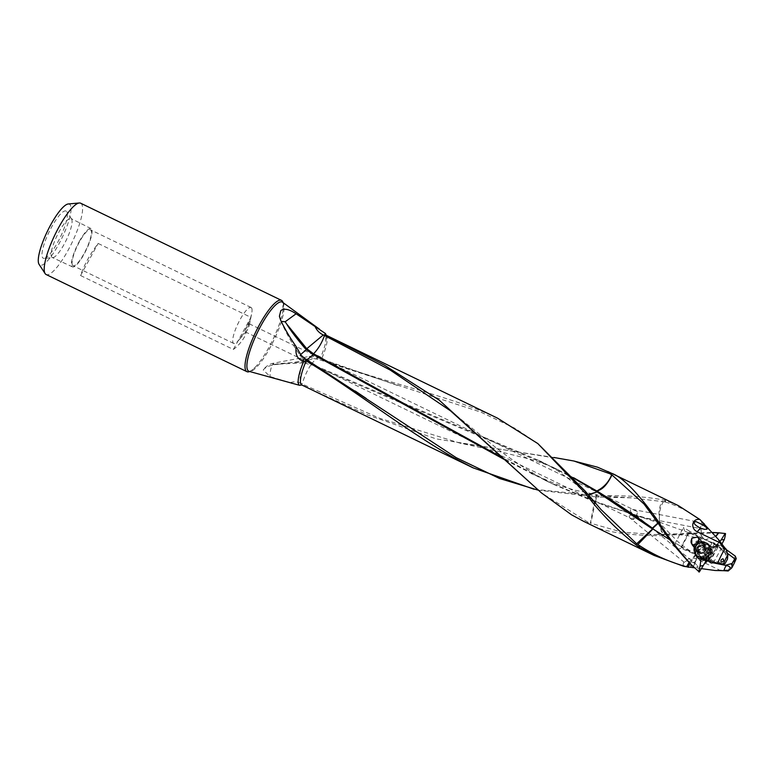 <?xml version="1.0" encoding="UTF-8"?>
<svg xmlns="http://www.w3.org/2000/svg" width="775" height="775" viewBox="0 0 775 775"><rect width="100%" height="100%" fill="white"/><g stroke="black" fill="none" stroke-linecap="round" stroke-linejoin="round"><path stroke-width="0.58" stroke-dasharray="3.88 2.91" d="M689.372 532.26L697.917 536.474L688.529 532.648L689.372 532.26L681.051 548.322L695.572 554.512A16.197 15.636 142 0 1 695.785 554.609A16.197 15.636 142 0 1 695.931 554.677L689.944 563.386M657.723 522.631L658.963 522.35L658.188 523.28M698.459 553.059A5.367 5.183 -38 0 0 705.143 545.019A5.367 5.183 -38 0 0 696.87 545.067A5.367 5.183 -38 0 0 698.459 553.059M702.247 542.151A5.367 5.183 142 0 1 703.836 550.143A5.367 5.183 142 0 1 695.562 550.192A5.367 5.183 142 0 1 702.247 542.151M697.994 556.305A7.982 7.711 142 0 1 695.63 544.418A7.982 7.711 142 0 1 707.933 544.341A7.982 7.711 142 0 1 697.994 556.305M698.953 557.525A7.982 7.711 -38 0 0 708.893 545.561A7.982 7.711 -38 0 0 696.589 545.639A7.982 7.711 -38 0 0 698.953 557.525M706.597 542.781A8.738 8.428 142 0 1 709.183 555.782A8.738 8.428 142 0 1 695.727 555.869A8.738 8.428 142 0 1 706.597 542.781M699.883 559.812L710.665 557.68L710.743 546.83L707.866 544.399L697.519 547.092L697.103 557.496L699.883 559.812M734.119 560.306C735.291 558.31 735.504 558.552 734.778 561.061C733.567 562.931 733.344 562.679 734.119 560.306L734.7 559.259M734.778 561.061L733.625 561.856M728.2 570.991L728.393 570.042A27.706 6.558 115.8 0 0 735.262 556.082M721.893 544.069L721.244 545.193L718.619 545.561L718.396 544.641L717.621 545.697L718.008 547.15L716.962 547.295L719.103 542.423L716.827 544.37L715.674 546.588A7.304 1.724 -64.2 0 1 713.378 554.27A7.304 1.724 -64.2 0 1 709.057 559.347L708.234 556.721L704.959 555.132A5.299 1.259 115.8 0 0 707.808 551.868A5.299 1.259 115.8 0 0 709.726 545.949L704.959 555.132M717.621 545.697L716.274 545.891A0.746 0.717 82 0 0 716.458 546.927L716.962 547.295M716.274 545.891L719.103 542.423M719.81 541.279L718.619 542.345M718.609 545.687L718.396 544.641A2.499 0.543 -151.1 0 0 718.377 544.641A2.499 0.543 -151.1 0 0 717.757 544.68A2.499 0.543 -151.1 0 0 718.609 545.687L718.919 546.588L721.496 546.23L726.068 549.494M721.244 545.193L721.496 546.23M718.919 546.588L727.657 553.476M713.339 562.863L721.225 548.603M585.435 491.389L586.452 494.043L588.487 494.954M588.225 494.644L586.142 493.733L585.144 491.059M659.438 522.156L659.273 523.144A16.227 6.849 -160.7 0 1 659.147 523.086A16.227 6.849 -160.7 0 1 658.924 522.98L594.435 501.735L590.376 523.173L621.938 532.115L655.088 534.527L663.652 534.324L663.594 535.69C682.736 534.072 700.416 533.161 716.623 532.967L716.003 532.619M658.924 522.98L661.501 531.786L664.931 534.488L666.481 534.208L665.357 534.459L661.588 531.33L659.273 523.144M666.481 534.208L711.905 532.444M663.652 534.324L666.074 534.227M594.948 501.977L594.909 502.229C594.541 504.021 594.725 505.862 590.773 523.338M663.594 535.69L663.497 534.333M663.429 535.699C626.035 535.622 600.819 531.476 587.799 523.27L588.186 522.263L590.376 523.173M594.822 501.909L594.764 501.241L594.677 501.842M678.377 505.639L664.873 500.262C646.021 496.581 624.117 495.147 599.172 495.961L598.746 497.046L596.798 496.978C597.302 491.156 595.743 501.338 595.723 501.134L595.181 500.96C596.382 494.305 596.769 492.968 596.353 496.949L538.112 490.149M596.798 496.978L596.982 494.731A16.227 16.227 0 0 0 596.508 494.653L596.798 496.978M707.585 561.168L696.279 554.619A16.227 16.227 0 0 0 696.163 554.551C695.834 555.656 699.602 552.284 693.509 566.854L693.305 566.67C696.609 559.589 697.519 555.52 696.018 554.483L696.163 554.551A16.197 15.626 -38 0 0 696.018 554.483L681.109 547.179L689.43 531.117L683.463 527.465L684.703 531.185L659.457 522.156L629.377 513.021L595.626 501.561M660.552 522.825L659.554 522.863M701.394 541.076A5.367 5.183 142 0 1 702.983 549.058A5.367 5.183 142 0 1 694.72 549.117A5.367 5.183 142 0 1 701.394 541.076M697.016 551.209A5.367 5.183 -38 0 0 703.7 543.168A5.367 5.183 -38 0 0 695.427 543.227A5.367 5.183 -38 0 0 697.016 551.209M700.949 541.773A4.495 4.33 -38 0 0 695.359 548.506A4.495 4.33 -38 0 0 702.276 548.467A4.495 4.33 -38 0 0 700.949 541.773M696.279 554.619L697.287 555.162M689.711 551.267L680.208 545.949L681.109 547.179M665.531 500.466L665.425 502.055L664.805 501.851L664.873 500.262M664.805 501.851L631.315 497.841L598.746 497.046M599.172 495.961L534.101 489.238M598.474 497.037L598.901 495.952M574.992 461.232L436.025 438.853L367.612 414.925L300.816 384.846L302.076 383.993C304.439 376.534 307.355 370.188 310.823 364.938A16.227 2.974 -66.9 0 1 310.969 364.744L303.422 362.903L309.273 356.442L313.691 358.593L305.718 360.859C310.804 355.289 315.522 353.884 319.862 356.655L320.705 357.198A29.004 6.868 115.8 0 0 325.82 341.475A29.004 6.868 115.8 0 0 326.11 335.197M703.4 522.602L701.985 521.459C699.312 529.189 699.738 534.915 703.254 538.644A16.197 15.636 -38 0 0 703.467 538.751A16.197 15.636 -38 0 0 703.613 538.819C704.117 537.433 698.527 538.857 702.877 522.176M665.425 502.055C678.745 506.094 690.932 512.556 701.985 521.459M704.64 554.726L709.406 545.532A5.299 1.259 115.8 0 0 706.558 548.807A5.299 1.259 115.8 0 0 704.64 554.726L707.914 556.305A5.299 1.259 -64.2 0 1 709.832 550.395A5.299 1.259 -64.2 0 1 712.419 547.16A5.299 1.259 -64.2 0 1 712.68 547.121L709.406 545.532M707.914 556.305L708.738 558.94A7.304 1.724 -64.2 0 1 710.656 551.994A7.304 1.724 -64.2 0 1 714.908 546.21A7.304 1.724 -64.2 0 1 715.344 546.181L712.68 547.121M703.254 538.644L689.43 531.117M715.344 546.181L716.1 544.728L703.613 538.819M707.924 560.499L708.738 558.94M663.526 501.415C660.833 505.862 659.457 510.851 659.389 516.392L659.719 522.273M659.428 521.798L658.944 512.44C659.535 507.15 660.697 503.382 662.431 501.115M307.181 359.91L305.214 360.036L304.343 358.166M594.764 501.241L548.748 482.069L504.922 459.846M280.608 320.104L281.248 321.392M80.571 275.542L233.352 349.457C238.099 345.989 242.003 341.475 245.045 335.904L250.916 317.363L98.134 243.447C89.91 254.413 84.058 265.108 80.571 275.542L98.134 243.447M233.352 349.457L250.916 317.363M251.768 308.305A19.966 4.728 -64.2 0 1 251.681 313.497A19.966 4.728 -64.2 0 1 238.768 340.186A19.966 4.728 -64.2 0 1 233.682 343.432A19.966 4.728 -64.2 0 1 232.984 342.608A19.966 4.728 -64.2 0 1 239.049 321.528A19.966 4.728 -64.2 0 1 251.071 307.491A19.966 4.728 -64.2 0 1 251.768 308.305M72.346 264.895A19.966 4.728 115.8 0 0 73.044 265.709A19.966 4.728 115.8 0 0 85.066 251.672A19.966 4.728 115.8 0 0 91.13 230.592A19.966 4.728 115.8 0 0 90.433 229.768A19.966 4.728 115.8 0 0 78.411 243.815A19.966 4.728 115.8 0 0 72.346 264.895M245.191 331.7A4.495 1.066 115.8 0 0 245.346 331.884A4.495 1.066 115.8 0 0 246.489 331.157A4.495 1.066 115.8 0 0 249.395 325.151A4.495 1.066 115.8 0 0 249.414 323.979A4.495 1.066 115.8 0 0 249.259 323.795A4.495 1.066 115.8 0 0 246.557 326.963A4.495 1.066 115.8 0 0 245.191 331.7M79.224 241.616A21.264 5.038 -64.2 0 1 91.014 228.606A21.264 5.038 -64.2 0 1 84.242 253.861A21.264 5.038 -64.2 0 1 72.492 266.891A21.264 5.038 -64.2 0 1 79.224 241.616M52.932 257.591A21.622 5.125 -64.2 0 0 64.16 244.232A21.622 5.125 -64.2 0 0 71.784 219.432A21.622 5.125 115.8 0 0 71.581 219.044A21.622 5.125 115.8 0 0 71.048 218.55A21.622 5.125 115.8 0 0 59.065 231.773A21.622 5.125 115.8 0 0 51.441 256.583A21.622 5.125 -64.2 0 0 52.216 257.474A21.622 5.125 -64.2 0 0 52.932 257.591L44.156 258.385A26.205 6.21 115.8 0 0 59.869 238.148A26.205 6.21 115.8 0 0 66.999 212.137A26.205 6.21 115.8 0 0 66.757 211.672A26.205 6.21 115.8 0 0 51.16 227.869A26.205 6.21 115.8 0 0 42.344 257.155A26.205 6.21 115.8 0 0 44.156 258.385M68.258 203.98A33.858 8.021 -64.2 0 1 70.593 205.559A33.858 8.021 -64.2 0 1 59.21 243.398A33.858 8.021 -64.2 0 1 39.06 264.323M80.658 203.205A39.622 9.387 -64.2 0 1 82.034 204.833A39.622 9.387 -64.2 0 1 70.002 246.663A39.622 9.387 -64.2 0 1 46.151 274.534M249.705 371.525A39.622 9.387 115.8 0 0 255.178 367.302A39.622 9.387 115.8 0 0 283.127 309.525A39.622 9.387 115.8 0 0 283.049 302.618M305.718 360.859L274.234 364.725C269.342 365.645 265.883 367.156 263.849 369.249L263.219 370.004L270.039 376.514L291.361 383.092M313.691 358.593L318.234 359.377L319.862 356.655M537.802 443.562L515.268 428.468L480.907 412.155L318.234 359.377M317.847 359.242L317.178 357.469L311.918 363.494A16.227 3.148 -68.3 0 0 311.579 364.143M574.294 478.524L538.557 460.35L311.463 364.085L304.459 362.09M311.007 364.763A16.217 3.032 -67.2 0 1 311.133 364.57A16.217 3.032 -67.2 0 1 311.463 364.085M303.422 362.903L275.328 364.269C282.439 363.175 291.981 362.438 303.945 362.07M274.234 364.725L273.149 363.262L272.781 364.56C270.988 367.098 270.068 371.089 270.039 376.514M275.328 364.269L272.781 364.56M290.412 382.676C293.744 381.368 297.232 381.61 300.855 383.392C299.324 375.575 299.944 369.113 302.715 364.017L303.5 362.903M300.855 383.392L301.63 383.78M554.038 457.492L459.914 443.106L379.43 418.209L302.076 383.993M703.816 559.724A2.499 0.543 28.9 0 1 703.458 559.414A2.499 0.543 28.9 0 1 703.158 558.862A2.499 0.543 28.9 0 1 703.613 558.794L701.811 558.775M702.77 559.046L703.623 558.92L704.233 560.034L704.62 558.785L707.439 558.232L706.606 560.131M703.623 558.92L704.378 558.407L724.945 563.764M706.848 558.068L704.62 558.785L705.977 558.591A0.746 0.717 -98 0 1 706.848 558.068L707.439 558.232M705.977 558.591L705.657 559.86M716.1 544.728L714.192 544.283C711.876 541.967 711.847 541.522 714.124 542.936L725.022 552.759L727.473 559.192M715.868 544.99L707.982 559.24M727.628 553.282A10.094 2.451 73.7 0 1 726.088 553.883A10.094 2.451 73.7 0 1 725.603 553.418L725.022 552.759M723.104 545.736C722.571 549.301 723.404 551.868 725.603 553.418L724.857 552.827A16.217 16.217 0 0 0 726.088 553.883M693.509 566.854L699.283 572.018M714.598 544.709L714.192 544.283L706.393 558.378M703.158 558.862L712.419 542.113L714.124 542.936M636.895 514.745L635.355 516.043L634.463 514.707C630.937 512.604 629.688 510.938 630.724 509.698L632.264 509.388L637.176 511.481L636.895 514.745M249.259 323.795L637.205 511.49A4.495 1.066 -64.2 0 1 637.205 511.49A4.495 1.066 -64.2 0 1 637.36 511.674A4.495 1.066 -64.2 0 1 637.341 512.837A4.495 1.066 -64.2 0 1 636.023 516.363C632.264 514.929 629.978 514.891 629.164 516.237L629.436 517.516L633.311 519.579A4.495 1.066 -64.2 0 1 633.291 519.579A4.495 1.066 -64.2 0 1 633.127 519.395A4.495 1.066 -64.2 0 1 634.463 514.707M636.023 516.363C636.75 515.52 636.856 515.607 636.343 516.605C636.856 515.607 636.75 515.52 636.023 516.363M690.137 567.377L691.377 565.905C694.332 567.145 696.56 567.513 698.062 567.009L696.628 564.723L693.925 562.882C688.946 560.693 686.001 560.373 685.081 561.904L685.42 563.299L629.407 517.555M633.311 519.579L636.343 516.605M691.377 565.905L685.42 563.299M726.834 570.807L727.144 570.012L719.684 570.138L697.035 559.182C690.312 555.772 680.392 562.195 683.899 566.38M719.684 570.138L715.092 570.487M701.22 568.608L694.429 567.804M728.393 570.042L727.144 570.012M583.653 521.342L587.799 523.27M716.623 532.967L725.516 533.568M587.547 523.164L588.186 522.263M594.435 501.735L552.827 484.075L503.033 458.044M587.934 522.156L541.386 492.861M301.068 355.231L300.148 355.444L300.632 354.669M325.917 335.1A27.706 6.558 -64.2 0 1 326.885 336.243A27.706 6.558 -64.2 0 1 321.46 359.222L320.705 357.198M497.453 418.113L481.178 410.895C431.501 391.491 375.042 379.353 321.46 359.222M573.577 477.71L551.887 466.782L310.988 364.754M691.193 564.617L693.305 566.67M680.208 545.949L670.113 539.923M688.529 532.648L684.703 531.185M677.253 549.456L681.051 548.322M676.42 543.73L674.579 544.438L674.366 545.484M689.053 562.485L695.572 554.512M709.726 545.949L713 547.528A5.299 1.259 -64.2 0 1 711.082 553.447A5.299 1.259 -64.2 0 1 708.234 556.721M713 547.528L715.674 546.588M697.917 536.474L704.359 539.419A16.197 15.626 142 0 0 704.504 539.477L716.827 544.37M709.057 559.347L708.389 560.635M707.885 560.577L695.931 554.677M704.504 539.477L705.327 539.855L715.722 536.571M704.359 539.419L705.143 539.778L715.616 536.455M716.11 532.628L716.72 532.977M708.302 560.8L710.21 561.245M700.891 556.993L710.123 561.119M718.008 547.15L710.258 561.158M698.934 549.795L697.568 548.041L702.363 544.864L703.739 546.617L698.934 549.795L699.176 555.423L704.213 557.855L709.018 554.677L708.776 549.049L703.739 546.617M702.363 544.864L707.41 547.305L707.643 552.924L702.847 556.111L697.8 553.67L699.176 555.423M697.8 553.67L697.568 548.041M702.847 556.111L704.213 557.855M707.643 552.924L709.018 554.677M707.41 547.305L708.776 549.049M695.466 547.034A8.157 7.876 -38 0 0 698.876 557.68A8.157 7.876 -38 0 0 709.745 553.941A8.157 7.876 -38 0 0 706.335 543.285A8.157 7.876 -38 0 0 695.466 547.034M698.73 558.223A8.661 8.36 -38 0 0 709.503 545.251A8.661 8.36 -38 0 0 695.107 546.927A8.661 8.36 -38 0 0 698.73 558.223M696.318 548.467A8.661 8.36 142 0 1 710.714 546.801A8.661 8.36 142 0 1 699.932 559.773A8.661 8.36 142 0 1 696.318 548.467M711.111 555.685A8.157 7.876 142 0 1 700.242 559.434A8.157 7.876 142 0 1 696.841 548.787A8.157 7.876 142 0 1 707.711 545.038A8.157 7.876 142 0 1 711.111 555.685M694.807 545.9A7.74 7.469 -38 0 0 695.485 553.931A7.74 7.469 -38 0 0 708.34 552.439A7.74 7.469 -38 0 0 707.672 544.399A7.74 7.469 -38 0 0 694.807 545.9M703.38 546.637A1.705 1.637 142 0 1 701.007 546.821A0.736 0.707 -38 0 0 699.825 547.596A1.705 1.637 142 0 1 698.721 549.727A0.736 0.707 -38 0 0 698.779 551.112A1.705 1.637 142 0 1 700.058 553.059A0.736 0.707 -38 0 0 701.298 553.65A1.705 1.637 142 0 1 703.671 553.476A0.736 0.707 -38 0 0 704.853 552.691A1.705 1.637 142 0 1 705.957 550.57A0.736 0.707 -38 0 0 705.899 549.184A1.705 1.637 142 0 1 704.62 547.237A0.736 0.707 -38 0 0 703.38 546.637L702.625 545.678L700.251 545.852L701.007 546.821M703.526 545.532L703.865 546.268L703.526 545.532L702.625 545.678M704.62 547.237L703.865 546.268L704.117 547.586L705.899 549.184M697.568 549.155L698.033 550.143L697.568 549.155L699.069 546.637L699.825 547.596M700.058 553.059L698.779 551.112M699.699 552.904L700.542 552.691L701.298 553.65M705.647 549.262L705.143 548.216L705.647 549.262L704.175 550.405L704.078 552.304L700.542 552.691M699.069 546.637L700.251 545.852M709.106 553.418A7.74 7.469 142 0 1 696.241 554.91A7.74 7.469 142 0 1 695.572 546.869A7.74 7.469 142 0 1 708.437 545.377A7.74 7.469 142 0 1 709.106 553.418M691.281 539.477A4.989 4.815 -38 0 0 691.717 544.67A4.989 4.815 -38 0 0 700.019 543.701A4.989 4.815 -38 0 0 699.583 538.518A4.989 4.815 -38 0 0 691.281 539.477M733.586 561.991L734.778 559.153M636.343 516.615L637.341 512.837M716.458 546.927L717.582 546.772M283.127 309.525L282.584 302.269A38.421 9.097 -64.2 0 1 283.582 303.645A38.421 9.097 -64.2 0 1 272.287 343.48A38.421 9.097 -64.2 0 1 249.143 371.37C250.519 369.985 246.121 374.858 255.178 367.302M693.925 562.882L697.035 559.182M705.531 550.618A5.328 5.144 -38 0 0 703.371 543.624A5.328 5.144 -38 0 0 696.279 545.997A5.328 5.144 -38 0 0 696.241 546.055A5.328 5.144 -38 0 0 698.44 552.992A5.328 5.144 -38 0 0 705.531 550.618M697.965 548.758L698.721 549.727M702.915 552.507L703.671 553.476M704.097 551.732L704.853 552.691M705.202 549.601L705.957 550.57M696.337 545.939A4.989 4.815 142 0 1 704.63 544.97A4.989 4.815 142 0 1 705.037 550.221A4.989 4.815 142 0 1 696.764 551.122A4.989 4.815 142 0 1 696.337 545.939M696.163 554.551C694.4 553.679 685.178 548.099 677.602 541.396L658.963 522.35A16.227 16.227 0 0 0 658.721 522.069L643.986 503.973M704.02 543.585L705.143 545.019M695.562 550.192L696.686 551.626M707.933 544.341L708.893 545.561M695.359 554.183L696.318 555.404M709.483 545.106L710.801 546.782M695.727 555.869L697.035 557.545M664.931 534.459A16.227 16.227 0 0 0 665.357 534.469C668.718 534.421 679.888 534.556 686.815 535.457L705.143 539.788A16.227 16.227 0 0 0 705.327 539.855M655.088 534.527L664.998 534.459M703.177 542.5L703.7 543.168M691.668 543.788L695.359 548.506M698.74 538.257L702.431 542.975M694.72 549.117L695.243 549.785M712.419 547.16L714.908 546.21M631.325 497.831L613.936 496.823L596.982 494.731M355.192 391.017L305.214 360.046A16.227 16.227 0 0 1 300.148 355.444C292.446 344.362 285.965 332.814 280.705 320.792A16.227 16.227 0 0 1 279.397 316.248M531.04 473.515L560.528 485.896L574.779 490.149L596.498 494.653M233.682 343.432L73.044 265.709M249.395 325.151L251.681 313.497M246.489 331.157L238.768 340.186M251.071 307.491L90.433 229.768M72.492 266.891L52.216 257.474M91.014 228.606L71.048 218.55M71.581 219.044L66.757 211.672M324.425 332.795L319.436 329.162M397.217 385.369L317.178 357.459A16.227 16.227 0 0 0 309.273 356.432L273.149 363.262A16.227 16.227 0 0 0 263.229 370.014M538.557 460.35C542.645 462.016 549.33 465.698 558.61 471.394L575.331 483.852L586.132 493.743M706.567 558.048L705.386 558.213M704.146 558.387L701.549 558.746M721.37 549.727L724.857 552.827M708.505 541.27L714.608 544.699M696.212 521.643L632.274 509.349M704.243 529.286L635.355 516.043M633.291 519.579L245.346 331.884M696.628 564.713L636.595 515.695M552.827 484.075C527.882 471.2 504.69 455.593 483.251 437.265L450.585 410.895M544.903 480.248L548.739 482.089M325.82 341.475L325.858 335.062M600.286 508.72L586.452 494.043M551.887 466.773L554.532 468.071M558.998 470.222C550.037 465.833 539.71 461.978 528.017 458.674L500.321 451.815L459.914 443.106M674.618 544.457L683.434 527.455M706.296 540.262L705.173 539.788M717.757 544.68L708.544 561.323M709.503 545.251L710.714 546.801M695.863 555.927L697.074 557.467M703.758 545.707L704.494 546.646M704.165 547.634L704.921 548.593M697.616 549.901L698.362 550.851M699.002 550.734L699.757 551.693M699.447 552.701L700.183 553.641M705.57 548.487L706.316 549.436M696.241 554.91L695.485 553.931M708.437 545.377L707.672 544.399M691.717 544.67L696.764 551.122L696.367 546.026C698.004 542.781 700.765 542.432 704.63 544.97L699.583 538.518"/><path stroke-width="1.16" d="M609.847 473.728L573.975 461.028L597.593 467.209L610.836 473.012L609.847 473.728L611.979 474.959L643.986 503.983L657.956 522.96L652.405 528.104C633.688 514.668 615.321 502.374 597.302 491.224M658.188 523.28L652.938 528.104A16.227 6.849 -160.7 0 0 652.812 528.046A16.227 6.849 -160.7 0 0 652.589 527.94M652.502 528.957L652.938 528.104M306.726 348.682L286.692 324.028C290.489 330.402 296.903 338.859 305.941 349.389L323.282 334.955L324.483 335.536C322.071 342.395 318.68 348.227 314.301 353.003L313.701 353.603A16.227 4.698 118.7 0 1 313.517 353.768L306.793 348.76M305.941 349.38L313.071 354.456A16.227 4.514 120 0 1 312.606 355.047L307.181 359.91M503.033 458.044L313.536 353.778A16.217 4.631 -61 0 1 313.391 353.972A16.217 4.631 -61 0 1 312.964 354.407M730.912 568.763A10.094 5.522 166.8 0 0 726.669 565.595C725.923 565.721 724.964 567.416 723.811 570.691L728.2 570.991L731.813 567.813A20.131 4.766 115.8 0 0 736.25 558.62L735.262 556.082L726.068 549.494M715.722 536.571L718.803 532.812L725.119 533.52L721.167 539.923L724.334 539.477A27.706 6.558 115.8 0 0 725.516 533.568L725.516 533.578M721.167 539.923L719.81 541.279M724.334 539.477L721.893 544.069M727.657 553.476L734.739 558.833L736.25 558.62M734.739 558.833L732.21 563.406L725.39 565.314L713.339 562.863L713.736 562.137M732.21 563.406L731.813 567.813M726.669 565.595L725.255 565.285M588.487 494.954L597.137 491.892L588.225 494.644M597.137 491.892L652.511 528.976L636.653 543.788L601.08 509.63L585.144 491.059L537.802 443.562L497.453 418.113L325.917 335.1A27.706 6.558 -64.2 0 0 325.723 335.023L325.025 334.335L324.057 335.323M711.905 532.444L718.803 532.812M693.16 544.999L691.697 543.769L691.784 538.247L697.268 537.075L698.721 538.276L698.537 543.692L693.16 544.999M533.975 489.209L473.302 467.916L455.119 458.49C402.535 428.556 356.074 390.91 306.251 360.859L303.742 361.295A29.004 6.868 115.8 0 0 298.578 384.168A29.004 6.868 115.8 0 0 299.431 385.272L249.143 371.37A38.421 9.097 -64.2 0 1 247.438 369.656A38.421 9.097 -64.2 0 1 259.489 328.368A38.421 9.097 -64.2 0 1 282.584 302.269L319.436 329.162M724.935 547.973L718.386 539.429L699.864 519.492L678.377 505.639L607.774 471.471M705.657 559.86L705.308 563.105L707.924 560.499M302.725 360.947L304.691 358.389L301.068 355.231L296.244 346.764C295.101 354.252 297.261 358.98 302.725 360.947L303.742 361.295M538.112 490.149L499.575 478.504L456.223 457.676L304.691 358.389M504.922 459.846L313.071 354.456M281.248 321.392L285.171 321.77L296.098 313.778L325.006 333.231L325.025 334.335M296.244 346.764C289.763 337.387 284.551 328.493 280.608 320.104L279.417 316.239L280.812 310.659C283.931 308.062 289.027 309.109 296.098 313.778M246.944 371.68L46.151 274.534A39.622 9.387 -64.2 0 1 45.134 273.604L39.06 264.323A33.858 8.021 -64.2 0 1 38.75 263.733A33.858 8.021 -64.2 0 1 47.963 230.117A33.858 8.021 -64.2 0 1 68.258 203.98L79.292 202.982A39.622 9.387 -64.2 0 1 80.658 203.205L281.461 300.351A39.622 9.387 115.8 0 0 257.61 328.222A39.622 9.387 115.8 0 0 245.568 370.053A39.622 9.387 115.8 0 0 246.944 371.68A39.622 9.387 115.8 0 0 249.705 371.525M283.049 302.618A39.622 9.387 115.8 0 0 282.836 301.988A39.622 9.387 115.8 0 0 281.461 300.351M45.134 273.604A39.622 9.387 -64.2 0 1 44.766 272.907A39.622 9.387 -64.2 0 1 55.548 233.566A39.622 9.387 -64.2 0 1 79.292 202.982M326.11 335.197A29.004 6.868 115.8 0 0 325.858 334.335A29.004 6.868 115.8 0 0 325.103 333.298A29.004 6.868 115.8 0 0 325.006 333.231M291.361 383.092L292.156 383.354M596.702 491.612L574.294 478.524M473.293 467.955L301.795 384.981A27.706 6.558 -64.2 0 0 301.988 385.059L299.431 385.272M573.975 461.028L554.038 457.492M610.032 473.835L610.836 473.012M611.029 473.118C621.86 476.46 637.186 491.931 657.006 519.531L656.289 520.587M657.006 519.531L656.377 520.713M721.021 560.092C720.76 562.534 721.593 562.795 723.53 560.868C723.647 558.475 722.813 558.213 721.021 560.092M727.861 554.784A20.131 4.766 115.8 0 0 723.424 563.977L724.945 563.764L727.473 559.192L727.861 554.784L725.933 548.913L724.557 549.301A27.706 6.558 115.8 0 0 717.698 563.251L723.424 563.977M703.623 558.92L704.233 560.034A2.499 0.543 28.9 0 1 703.816 559.724M703.923 559.87L704.62 558.785M706.606 560.131L705.308 563.105M657.093 519.657C666.975 535.322 678.319 550.269 691.135 564.5L699.283 572.008L703.245 565.605L700.067 566.05L700.997 559.288L701.811 558.775L717.698 563.251M703.245 565.605L704.94 562.776M702.77 559.046L700.997 559.288L701.811 558.775M725.933 548.913L724.945 547.964L723.831 548.371L719.898 542.732L697.248 531.776C690.041 528.453 691.978 518.155 699.864 519.492M718.386 539.429L719.898 542.732M707.042 529.18L704.485 529.344L700.358 528.075C695.272 525.392 693.334 523.357 694.565 521.972L696.212 521.643L702.906 525.053C705.637 526.564 707.013 527.94 707.042 529.18M724.557 549.301L723.831 548.371M700.067 566.05A27.706 6.558 115.8 0 0 698.885 571.96M694.429 567.804L683.899 566.38L654.265 555.491L639.162 547.15L639.956 545.891L639.268 545.464L638.435 546.675C618.489 531.592 600.925 513.932 585.726 493.694L586.714 492.881M723.811 570.691L715.092 570.497L701.22 568.608M325.723 335.023L384.371 365.141L439.086 400.045L541.386 492.861L571.533 514.803L583.653 521.342L654.255 555.501M541.483 492.939L450.585 410.895L390.193 370.043L324.483 335.527M301.068 355.231C299.024 356.035 300.545 354.427 305.612 350.397L306.358 349.816M286.692 324.028L285.171 321.77M315.163 326.701C316.839 330.431 319.552 333.182 323.282 334.955M586.539 492.668L585.551 493.491L537.811 443.552M639.162 547.15L638.435 546.675M639.268 545.464L636.653 543.788M637.825 544.583L652.54 529.335M652.967 528.54L653.654 529.393L652.753 529.102M596.527 491.515L597.583 491.108C598.649 489.645 604.297 490.614 611.979 474.959M596.392 491.437L597.176 491.176M597.021 491.108L573.577 477.71M596.798 490.982L597.07 490.866C603.987 487.262 608.859 481.905 611.688 474.784M657.956 522.96C667.643 537.666 678.687 551.529 691.097 564.539L691.222 564.597M670.113 539.923L653.654 529.393M674.366 545.484L677.573 549.514M639.956 545.891C654.352 555.268 669.891 562.204 686.553 566.719L689.053 562.485M688.665 567.281L686.553 566.719M687.861 567.058L689.944 563.386M708.389 560.635L707.885 560.577M715.616 536.455L718.57 532.803M716.11 532.628L716.72 532.977M710.123 561.119L708.544 561.323L711.159 563.018L713.339 562.863M301.756 384.962L301.795 384.981A27.706 6.558 -64.2 0 1 300.826 383.838A27.706 6.558 -64.2 0 1 306.251 360.859M700.358 528.075L697.248 531.776M704.146 523.58L702.906 525.053M366.207 398.447L355.192 391.017M325.103 333.298L324.425 332.795M601.08 509.621L600.286 508.72M693.46 566.864L691.193 564.617M725.293 533.529L723.879 533.345"/></g></svg>
